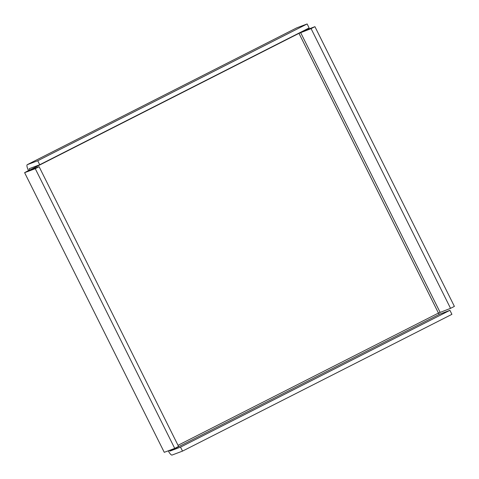 <?xml version="1.0" encoding="UTF-8"?>
<svg xmlns="http://www.w3.org/2000/svg" width="479" height="479" viewBox="0 0 479 479"><rect width="100%" height="100%" fill="white"/><g stroke="black" fill="none" stroke-linecap="round" stroke-linejoin="round"><path stroke-width="0.72" d="M27.279 164.674A5.958 1.533 -116.9 0 0 27.237 164.692A5.958 1.533 -116.9 0 0 28.495 170.548L24.609 172.662L164.267 452.326L174.727 448.392L35.266 168.68L39.116 166.722L29.578 170.141A1.491 0.383 63.1 0 1 29.261 168.68A1.491 0.383 63.1 0 1 29.273 168.674L39.733 164.74L309.135 27.944L307.141 23.95L296.681 27.884L27.279 164.674L37.739 160.74L307.141 23.95M39.733 164.74L37.739 160.74M28.495 170.548L29.644 170.284M298.884 33.153A1.491 0.383 -116.9 0 0 298.98 33.344L311.081 28.626L314.931 26.674L454.391 306.392L450.547 308.344L438.441 313.062A1.491 0.383 -116.9 0 0 439.465 314.26L170.063 451.056A1.491 0.383 63.1 0 1 169.356 450.416M298.926 33.237L304.47 30.608L314.931 26.674M35.266 168.68L24.806 172.608M174.727 448.392L178.577 446.44L39.116 166.722M164.267 452.326L24.609 172.662M168.249 450.829A5.958 1.533 -116.9 0 0 172.057 455.05L182.517 451.116L180.523 447.123L170.063 451.056M439.465 314.26L449.925 310.326L451.919 314.326L182.517 451.116M449.925 310.326L180.523 447.123M311.081 28.626L450.547 308.344M178.008 445.302L438.441 313.062L298.98 33.344L29.578 170.141M300.62 32.56L440.087 312.278M27.237 164.692L296.645 27.902"/></g></svg>
